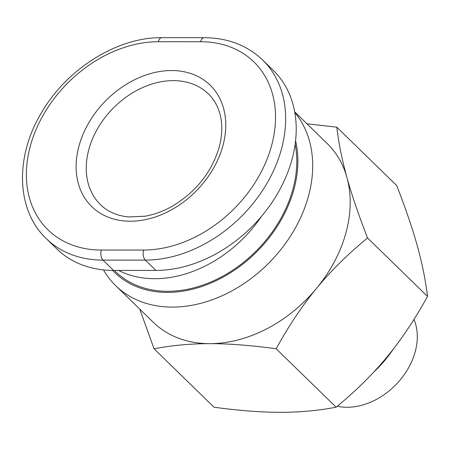 <?xml version="1.0" encoding="UTF-8"?>
<svg xmlns="http://www.w3.org/2000/svg" width="450" height="450" viewBox="0 0 450 450"><rect width="100%" height="100%" fill="white"/><g stroke="black" fill="none" stroke-linecap="round" stroke-linejoin="round"><path stroke-width="0.67" d="M294.806 112.517A124.706 93.971 134.3 0 1 308.441 196.301A124.706 93.971 134.3 0 1 223.403 295.161A124.706 93.971 134.3 0 1 115.633 285.609A124.706 93.971 134.3 0 1 103.472 269.899M115.633 285.609L153.129 322.155A124.706 93.971 -45.7 0 0 209.863 343.659A124.706 93.971 -45.7 0 0 316.609 288.253A124.706 93.971 -45.7 0 0 345.938 232.852A124.706 93.971 -45.7 0 0 346.922 177.452C351.737 194.822 358.611 214.993 367.543 237.96L427.5 296.404C425.61 280.429 422.235 263.666 417.369 246.116C412.493 228.561 405.619 208.389 396.748 185.608L336.791 127.164C338.709 143.297 342.09 160.059 346.922 177.452A124.706 93.971 -45.7 0 0 327.218 143.556L294.683 111.847M112.635 270.411A115.976 87.396 -45.7 0 0 213.216 282.037A115.976 87.396 -45.7 0 0 293.918 189.366A115.976 87.396 -45.7 0 0 295.571 140.698M413.994 319.376A62.353 46.986 134.3 0 1 415.159 351.872A62.353 46.986 134.3 0 1 337.281 406.249M295.138 144.174A114.728 86.456 134.3 0 1 292.86 189.366A114.728 86.456 134.3 0 1 214.627 280.316A114.728 86.456 134.3 0 1 115.481 271.524L114.339 270.416M118.564 270.416A114.728 86.456 -45.7 0 0 261.416 216.461M46.271 238.618L56.835 248.917A124.706 93.971 -45.7 0 0 113.569 270.416L155.874 270.416A124.706 93.971 -45.7 0 0 277.245 194.124A124.706 93.971 -45.7 0 0 273.229 70.312L262.659 60.013C247.219 45.309 227.7 37.867 204.109 37.682L161.803 37.682C117.467 37.052 66.938 68.664 41.591 112.539C14.614 156.847 16.307 210.459 46.271 238.618A124.706 93.971 -45.7 0 0 102.999 260.117A7.481 3.966 -90 0 1 101.295 250.037A117.219 88.335 134.3 0 1 30.375 145.884A117.219 88.335 134.3 0 1 158.282 41.732A7.481 3.966 -90 0 1 161.803 37.682M393.227 349.2A97.267 73.299 134.3 0 1 373.838 371.987M367.543 237.96C347.912 254.093 330.936 270.861 316.609 288.253C302.265 305.623 288.782 325.794 276.165 348.767C251.111 345.347 229.011 343.642 209.863 343.659C190.693 343.648 172.086 345.353 154.041 348.772L213.998 407.211C238.854 410.614 260.955 412.318 280.305 412.318C299.649 412.318 318.257 410.614 336.127 407.205C355.601 391.23 372.577 374.468 387.056 356.918C401.529 339.362 415.007 319.191 427.5 296.404M276.165 348.767L336.127 407.205M306.928 123.784L336.791 127.164M154.041 348.772L139.748 309.111M88.892 149.316A77.316 58.264 134.3 0 1 141.615 88.026A77.316 58.264 134.3 0 1 208.434 93.949C213.401 98.786 217.041 104.788 219.347 111.96C222.671 122.445 222.609 134.235 219.167 147.336C211.703 172.176 196.155 191.751 172.53 206.066C163.35 211.281 154.119 214.667 144.827 216.236L128.621 216.945C117.051 215.781 107.674 211.697 100.502 204.683A77.316 58.264 134.3 0 1 88.892 149.316M222.862 145.879A84.797 63.9 -45.7 0 0 171.557 70.538A84.797 63.9 -45.7 0 0 79.026 145.884A84.797 63.9 -45.7 0 0 130.331 221.226A84.797 63.9 -45.7 0 0 222.862 145.879M158.282 41.732L200.588 41.726A117.219 88.335 134.3 0 1 271.513 145.879A117.219 88.335 134.3 0 1 143.601 250.037L101.295 250.037M113.569 270.416L102.999 260.117L145.305 260.117A7.481 3.966 -90 0 1 143.601 250.037M155.874 270.416L145.305 260.117A124.706 93.971 -45.7 0 0 266.676 183.825A124.706 93.971 -45.7 0 0 262.659 60.013M200.588 41.726A7.481 3.966 -90 0 1 204.109 37.682"/></g></svg>
